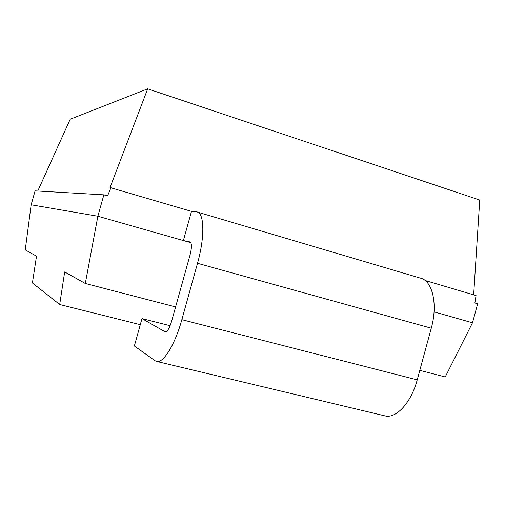 <?xml version="1.0" encoding="UTF-8"?>
<svg xmlns="http://www.w3.org/2000/svg" width="505" height="505" viewBox="0 0 505 505"><rect width="100%" height="100%" fill="white"/><g stroke="black" fill="none" stroke-linecap="round" stroke-linejoin="round"><path stroke-width="0.76" d="M197.562 212.119L420.248 278.085C432.33 280.325 438.113 304.035 431.27 328.199L417.225 379.855C411.322 402.371 396.438 418.594 385.328 415.969L156.878 361.492L155.054 360.747L134.355 345.976L141.981 318.611L165.299 331.918C167.42 331.671 169.51 328.193 171.555 321.489L190.114 254.747C191.932 247.343 191.875 243.063 189.943 241.908L183.378 240.557L97.863 216.228L31.152 204.796L35.079 190.871L103.86 194.848L97.863 216.228L85.301 283.482L64.678 271.942L59.685 304.515L32.421 282.964L36.505 256.18L25.25 249.88L31.152 204.796M37.768 191.029L70.22 119.218L147.687 88.823L110.039 187.544L191.502 211.368L183.378 240.557L190.839 242.678M434.054 311.856L472.503 322.79L445.233 376.964L419.806 370.361M85.301 283.482L175.601 306.933M191.502 211.368L196.887 211.917C204.317 212.643 205.011 236.877 197.505 263.301L181.844 319.671C175.153 344.233 163.557 363.082 156.878 361.492M141.981 318.611L170.128 325.719M385.328 415.969L384.191 415.697M425.096 280.477L476.063 295.558L474.87 302.975L477.654 303.789L472.503 322.79M103.86 194.848L107.533 195.921L111.031 187.563M147.687 88.823L479.75 200.043L473.665 294.844M59.685 304.515L140.295 324.677M164.946 331.791L165.501 331.93M417.225 379.855L181.844 319.671M431.27 328.199L197.505 263.301"/></g></svg>
